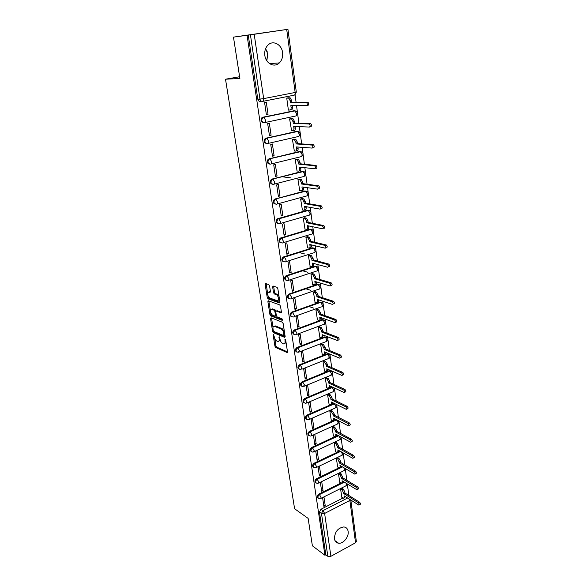 <?xml version="1.0" encoding="UTF-8"?>
<svg xmlns="http://www.w3.org/2000/svg" width="586" height="586" viewBox="0 0 586 586"><rect width="100%" height="100%" fill="white"/><g stroke="black" fill="none" stroke-linecap="round" stroke-linejoin="round"><path stroke-width="0.88" d="M273.45 334.32L273.142 334.892L274.922 346.18L275.706 347.505L287.03 352.516L287.47 351.71L285.712 340.188L285.126 339.228L285.038 341.301C285.243 343.293 284.767 344.172 283.617 343.931L282.577 343.491C281.317 342.751 280.467 341.316 280.02 339.177L279.222 336.745L279.141 338.803C279.346 340.774 278.885 341.645 277.764 341.418L276.746 340.986C275.515 340.261 274.673 338.84 274.233 336.723L273.45 334.32M334.438 538.79C334.906 541.405 336.283 542.878 338.569 543.215C343.286 543.955 349.08 536.776 348.135 531.421C347.666 528.718 346.238 527.224 343.836 526.931C337.88 527.942 334.745 531.89 334.438 538.79M264.843 55.465C265.78 63.647 274.468 67.983 279.368 62.9C281.961 60.241 283.023 56.791 282.569 52.55C281.727 44.316 272.783 39.767 267.817 45.232C265.355 47.92 264.359 51.334 264.843 55.465M266.842 60.812L267.729 53.949L265.656 48.557M269.567 285.902L268.762 284.569L265.612 283.529L265.165 284.437L267.238 297.527L268.014 298.845L279.405 302.933L279.881 302.039L277.837 288.664L277.046 287.323L273.098 286.012L272.637 286.928L273.515 292.619L274.307 293.952L276.321 294.655C278.489 295.388 279.383 301.578 277.185 300.655L269.655 297.974C267.238 295.212 266.938 293.234 268.762 292.04L270 292.465L270.446 291.564L269.567 285.902M273.633 286.188L274.526 292.282L275.317 293.615L274.307 293.952L275.339 293.623L277.273 294.289L276.262 294.633M268.066 296.084L269.018 298.508L268.014 298.845L269.025 298.508L279.903 302.398M324.937 555.272L312.389 545.815L308.133 518.383L294.604 508.751L225.507 79.213L239.886 78.473L233.47 37.123L247.065 35.299L324.937 555.272L325.831 554.788L327.83 556.297L321.48 513.483L323.011 510.618L347.593 498.027M271.018 317.78L270.571 318.623L272.578 331.332L273.362 332.658L284.701 337.39L285.155 336.554L283.17 323.582L282.357 322.219L271.018 317.78M269.926 314.557L267.89 301.658L268.329 300.779L279.705 304.896L280.526 306.251L281.39 311.913L280.914 312.785L276.248 311.034L275.786 311.899L276.365 315.59L277.163 316.938L282.02 318.806L282.254 320.359L270.717 315.883L269.926 314.557L270.915 314.206L270.739 313.085M261.407 101.224L260.477 101.407C259.078 101.51 258.184 100.741 257.796 99.1L259.964 99.078L250.434 34.83L287.924 29.3L233.47 37.123M348.86 495.478L347.351 484.226M346.824 480.293L345.322 469.093M344.758 464.888L343.264 453.74M342.656 449.257L341.169 438.167M340.532 433.406L339.052 422.374M338.371 417.313L336.899 406.347M336.716 404.985L336.664 404.611M336.181 400.978L334.716 390.078M334.533 388.716L334.438 388.027M333.954 384.401L332.496 373.575M332.313 372.205L332.181 371.194M331.691 367.576L330.248 356.823M330.065 355.446L329.881 354.105M329.398 350.501L327.97 339.821M327.779 338.437L327.552 336.752M327.076 333.156L325.648 322.564M325.464 321.165L325.193 319.128M324.71 315.546L323.296 305.035M323.106 303.629L322.791 301.233M322.307 297.659L320.908 287.243M320.718 285.822L320.344 283.053M319.868 279.493L318.484 269.172M318.293 267.743L317.868 264.594M317.392 261.041L316.022 250.823M315.825 249.38L315.349 245.827M314.872 242.296L313.517 232.181M313.32 230.723L312.792 226.767M312.316 223.244L310.976 213.245M310.778 211.773L310.192 207.4M309.723 203.891L308.39 194.003M308.192 192.516L307.547 187.71M307.079 184.216L305.767 174.452M305.562 172.943L304.859 167.699M304.398 164.219L303.101 154.579M302.896 153.056L302.127 147.35M301.665 143.892L300.391 134.384M300.179 132.839L299.351 126.664M298.889 123.228L297.637 113.86M297.424 112.292L296.531 105.626M296.069 102.213L295.066 94.705M247.065 35.299L250.434 34.83M325.831 554.788L319.451 512.091L320.981 509.241L343 497.997M350.824 500.07L356.369 541.574L355.541 542.753L330.907 556.297L327.83 556.297M341.88 488.197L340.532 488.709L341.85 497.258M325.237 505.725L323.963 497.031L322.6 497.719L323.882 506.414L325.237 505.725L323.619 504.641M323.025 490.614L321.736 481.795L320.366 482.468L321.663 491.295L323.025 490.614L321.406 489.566M339.814 473.1L338.452 473.598L339.785 482.278M320.784 475.283L319.48 466.339L318.095 466.998L319.407 475.949L320.784 475.283L319.158 474.264M337.712 457.783L336.342 458.274L337.697 467.079M318.513 459.724L317.187 450.649L315.788 451.301L317.121 460.384L318.513 459.724L316.88 458.75M335.58 442.247L334.203 442.73L335.573 451.667M316.206 443.946L314.865 434.731L313.451 435.376L314.807 444.591L316.206 443.946L314.572 443.001M333.427 426.491L332.028 426.96L333.427 436.028M313.869 427.934L312.499 418.58L311.078 419.21L312.448 428.564L313.869 427.934L312.228 427.026M331.229 410.5L329.823 410.962L331.244 420.155M311.496 411.68L310.104 402.186L308.668 402.802L310.06 412.295L311.496 411.68L309.848 410.815M329.01 394.268L327.589 394.722L329.032 404.062M309.086 395.184L307.679 385.551L306.222 386.152L307.643 395.792L309.086 395.184L307.43 394.356M326.754 377.802L325.318 378.248L326.783 387.72M306.639 378.431L305.211 368.66L303.746 369.246L305.181 379.032L306.639 378.431L304.976 377.655M324.461 361.093L323.018 361.525L324.505 371.143M304.156 361.437L302.706 351.512L301.226 352.083L302.684 362.016L304.156 361.437L302.486 360.698M322.132 344.129L320.681 344.546L322.19 354.31M301.629 344.172L300.157 334.093L298.662 334.65L300.149 344.744L301.629 344.172L299.959 343.477M319.773 326.9L318.308 327.31L319.846 337.228M299.072 326.644L297.578 316.411L296.069 316.953L297.571 327.2L299.072 326.644L297.395 325.999M317.378 309.415L315.898 309.818L317.458 319.883M296.472 308.844L294.948 298.45L293.432 298.977L294.956 309.386L296.472 308.844L294.787 308.243M314.946 291.66L313.451 292.048L315.041 302.266M293.828 290.766L292.282 280.211L290.751 280.716L292.297 291.286L293.828 290.766L292.143 290.216M312.47 273.633L310.961 274.006L312.587 284.386M291.147 272.402L289.579 261.671L288.026 262.169L289.601 272.908L291.147 272.402L289.455 271.897M309.965 255.32L308.441 255.679L310.097 266.22M288.422 253.745L286.825 242.846L285.257 243.322L286.862 254.229L288.422 253.745L286.722 253.291M307.408 236.715L305.877 237.066L307.562 247.775M285.646 234.788L284.034 223.713L282.445 224.167L284.071 235.257L285.646 234.788L283.946 234.393M304.823 217.816L303.27 218.153L304.991 229.031M282.833 215.523L281.192 204.265L279.588 204.704L281.243 215.97L282.833 215.523L281.126 215.179M302.193 198.617L300.625 198.94L302.383 209.993M279.976 195.944L278.299 184.502L276.687 184.92L278.365 196.376L279.976 195.944L278.262 195.658M299.512 179.111L297.937 179.411L299.739 190.648M274.321 178.774L274.753 178.833M290.51 177.836L282.54 176.811M277.068 176.042L275.369 164.41L273.735 164.812L275.442 176.452L277.068 176.042L275.347 175.822M296.794 159.282L295.197 159.568L297.058 170.987M274.109 155.81L272.38 143.988L270.732 144.361L272.468 156.198L274.109 155.81L272.387 155.649M294.033 139.124L292.421 139.395L294.333 150.998M271.106 135.241L269.348 123.214L267.677 123.573L269.45 135.608L271.106 135.241L269.377 135.146M291.227 118.636L289.601 118.892L291.586 130.685M268.051 114.321L266.264 102.096L264.579 102.425L266.374 114.673L268.051 114.321L266.315 114.292M288.371 97.811L286.73 98.045L288.393 110.117L288.803 110.029M263.554 122.642C260.902 122.005 260.345 120.35 261.898 117.683L293.908 110.747L296.194 111.106M266.549 143.533C263.956 142.808 263.473 141.167 265.084 138.596L296.699 131.301L299.021 131.696M269.501 164.065C266.974 163.274 266.549 161.633 268.227 159.158L299.439 151.51L301.797 151.957M272.409 184.268C269.941 183.396 269.575 181.77 271.318 179.375L302.134 171.405L304.522 171.881M275.274 204.126C272.864 203.195 272.556 201.577 274.365 199.269L304.786 190.97L307.203 191.49M278.094 223.669C275.742 222.673 275.501 221.061 277.368 218.834L307.401 210.228L309.833 210.777M280.87 242.897C278.577 241.835 278.394 240.231 280.32 238.092L309.965 229.185L312.426 229.763M283.609 261.817C281.375 260.697 281.243 259.1 283.228 257.034L312.499 247.841L314.968 248.449M286.312 280.43C284.129 279.258 284.056 277.676 286.093 275.684L314.99 266.212L317.473 266.842M288.979 298.757C286.84 297.534 286.825 295.959 288.92 294.04L317.436 284.298L319.934 284.95M291.601 316.799C289.521 315.524 289.55 313.957 291.696 312.111L319.853 302.112L322.359 302.779M294.187 334.562C292.172 333.273 292.238 331.727 294.377 329.925L322.234 319.648L324.739 320.33M296.743 352.047C294.795 350.772 294.875 349.249 296.985 347.483L324.571 336.921L327.083 337.624M299.263 369.275C297.38 368.015 297.476 366.514 299.549 364.77L326.878 353.944L329.391 354.655M301.739 386.24C299.929 384.995 300.039 383.515 302.076 381.794L329.149 370.704L331.661 371.429M304.193 402.948C302.435 401.718 302.559 400.26 304.566 398.561L328.46 388.459M329.032 388.218L329.684 387.947M330.255 387.705L331.39 387.221L333.903 387.954M306.61 419.408C304.903 418.199 305.042 416.756 307.013 415.078L330.585 404.816M332.584 403.944L334.87 403.725M308.99 435.625C307.335 434.438 307.482 433.017 309.43 431.355L332.702 420.916M334.84 419.957L336.73 419.847M311.342 451.608C309.738 450.444 309.891 449.03 311.811 447.389L334.811 436.782M337.045 435.75L337.895 435.354M313.656 467.357C312.096 466.207 312.265 464.823 314.155 463.189L336.899 452.414M339.206 451.323L339.821 451.03M315.942 482.879C314.426 481.751 314.601 480.381 316.462 478.762L338.957 467.826M341.323 466.676L341.733 466.478M318.198 498.181C316.726 497.075 316.901 495.719 318.74 494.108L340.993 483.018M225.507 79.213L239.615 76.729M265.473 49.026L267.179 51.627M267.861 55.736L266.505 60.263M257.906 99.598L260.081 99.576M295.769 111.45L293.908 110.747M297.783 131.403L296.699 131.301M300.684 151.671L299.439 151.51M303.438 171.581L302.134 171.405M306.148 191.175L304.786 190.97M308.815 210.447L307.401 210.228M311.437 229.419L309.965 229.185M314.008 248.098L312.499 247.841M316.535 266.484L314.99 266.212M319.018 284.584L317.436 284.298M321.465 302.405L319.853 302.112M323.868 319.949L322.234 319.648M326.234 337.236L324.571 336.921M328.563 354.259L326.878 353.944M330.856 371.033L329.149 370.704M333.104 387.558L331.39 387.221M334.123 403.358L333.595 403.498M248.244 35.123L257.796 99.1M278.87 341.089L280.159 339.851M284.752 343.601L286.049 342.414M274.746 338.488L275.896 345.813L276.68 347.139L287.492 351.908M273.647 331.332L274.343 332.299L285.177 336.804M271.538 317.986L272.995 327.376M273.252 330.511L273.801 331.442L283.756 335.566L283.829 333.397C283.375 331.222 282.518 329.772 281.243 329.061L274.409 326.292C273.259 326.058 272.798 326.944 273.01 328.951L273.252 330.511M284.027 335.463L284.942 335.185M284.356 331.346L282.24 328.695L281.243 329.061M274.277 326.255L275.398 325.933L282.24 328.695M270.285 310.177L268.886 301.314L267.89 301.658M281.412 312.235L276.863 310.814M282.584 319.736L271.706 315.532L270.717 315.883M272.49 308.903L271.494 309.247C269.663 310.39 269.97 312.345 272.409 315.107L275.024 316.11L275.479 315.253L274.907 311.569L274.109 310.228L271.494 309.247L272.49 308.903L275.105 309.877L274.101 310.228L275.105 309.877L275.889 311.129M275.405 315.971L276.372 315.671M270.915 314.206L271.706 315.532M268.806 292.026L270.468 291.945M278.204 300.31L279.463 299.307M279.009 296.333L277.273 294.289M266.154 283.705L267.568 292.956M341.733 488.101L343.184 489.01L344.788 491.771L344.956 493.024L343.806 493.61L342.034 489.588L340.583 488.68M341.697 497.17L343.601 498.298L344.282 497.067L344.114 495.815L358.896 505.139C359.562 504.707 359.379 503.916 358.354 502.781L343.806 493.61M344.956 493.024L359.518 502.173C360.544 503.308 360.727 504.099 360.06 504.531L359.262 504.949M345.447 496.664L344.194 497.997M339.66 473.005L341.118 473.884L342.905 477.92L341.748 478.491L339.961 474.455L338.503 473.576M339.638 482.183L341.513 483.267L342.224 482L342.048 480.732L356.881 489.75C357.57 489.317 357.387 488.519 356.354 487.369L341.748 478.491M342.905 477.92L357.526 486.776C358.566 487.926 358.742 488.717 358.053 489.156L357.262 489.559M343.396 481.553L342.136 482.959M337.558 457.695L339.023 458.545L340.649 461.307L340.825 462.596L339.653 463.16L337.851 459.102L336.393 458.252M337.543 466.991L339.397 468.031L340.136 466.72L339.961 465.43L354.83 474.14C355.541 473.7 355.372 472.895 354.318 471.737L339.653 463.16M340.825 462.596L355.497 471.151C356.552 472.309 356.728 473.107 356.01 473.554L355.226 473.942M341.316 466.229L340.041 467.716M335.426 442.159L336.899 442.979L338.532 445.741L338.708 447.052L337.529 447.601L337.353 446.298L335.719 443.529L334.247 442.708M335.419 451.572L337.25 452.568L338.019 451.213L337.844 449.909L352.743 458.303C353.483 457.849 353.321 457.043 352.252 455.871L337.529 447.601M338.708 447.052L353.446 455.293C354.515 456.465 354.684 457.27 353.937 457.725L353.16 458.098M338.019 451.213L339.177 450.663L337.917 452.245M333.266 426.403L334.745 427.187L336.386 429.956L336.562 431.281L335.375 431.823L335.192 430.498L333.551 427.729L332.072 426.945M333.266 435.94L335.067 436.885L335.873 435.486L335.697 434.167L350.633 442.225C351.402 441.771 351.241 440.95 350.15 439.764L335.375 431.823M336.562 431.281L351.358 439.2C352.442 440.386 352.604 441.199 351.834 441.654L351.065 442.02M337.06 434.9L335.763 436.563M331.068 410.412L332.555 411.167L334.21 413.928L334.386 415.276L333.192 415.811L333.002 414.463L331.354 411.702L329.867 410.94M331.083 420.074L332.855 420.968L333.698 419.525L333.515 418.184L348.487 425.905C349.278 425.443 349.124 424.616 348.025 423.422L333.192 415.811M334.386 415.276L349.241 422.865C350.347 424.059 350.501 424.887 349.703 425.348L348.941 425.7M334.884 418.895L333.581 420.645M328.841 394.188L330.336 394.913L331.998 397.674L332.181 399.037L330.973 399.564L330.782 398.194L329.127 395.433L327.633 394.708M328.863 403.974L330.607 404.823L331.486 403.329L331.302 401.974L346.311 409.343C347.132 408.874 346.985 408.032 345.865 406.831L330.973 399.564M332.181 399.037L347.088 406.288C348.209 407.49 348.362 408.325 347.535 408.794L346.78 409.131M332.672 402.648L331.361 404.494M326.578 377.728L328.087 378.41L329.757 381.171L329.94 382.555L328.717 383.068L328.534 381.684L326.863 378.922L325.355 378.234M326.614 387.639L328.328 388.437L329.244 386.899L329.054 385.515L344.099 392.525C344.949 392.049 344.802 391.199 343.667 389.983L328.717 383.068M329.94 382.555L344.912 389.456C346.048 390.672 346.187 391.514 345.337 391.99L344.59 392.312M330.431 386.159L329.105 388.108M324.285 361.013L325.801 361.665L327.479 364.426L327.669 365.832L326.431 366.331L326.241 364.924L324.563 362.163L323.054 361.511M324.329 371.063L326.014 371.802L326.966 370.213L326.776 368.814L341.85 375.443C342.729 374.967 342.598 374.11 341.44 372.879L326.431 366.331M327.669 365.832L342.693 372.359C343.843 373.59 343.982 374.439 343.103 374.923L342.363 375.238M328.16 369.422L326.82 371.473M321.956 344.055L323.479 344.663L325.164 347.425L325.362 348.853L324.117 349.337L323.919 347.908L322.234 345.147L320.71 344.539M322.014 354.237L323.662 354.926L324.651 353.285L324.461 351.856L339.572 358.105C340.481 357.614 340.349 356.749 339.184 355.512L324.117 349.337M325.362 348.853L340.444 354.999C341.609 356.244 341.741 357.108 340.832 357.599L340.1 357.892M325.845 352.435L324.498 354.589M319.59 326.834L321.121 327.406L322.82 330.16L323.018 331.61L321.758 332.086L321.56 330.636L319.868 327.882L318.33 327.303M319.663 337.155L321.282 337.785L322.307 336.093L322.11 334.65L337.258 340.495C338.195 339.997 338.071 339.118 336.884 337.866L321.758 332.086M323.018 331.61L338.159 337.375C339.345 338.627 339.47 339.499 338.532 340.005L337.8 340.283M323.501 335.185L322.139 337.455M317.187 309.349L318.733 309.884L320.439 312.638L320.637 314.111L319.37 314.572L319.165 313.1L317.466 310.346L315.92 309.811M317.275 319.81L318.857 320.388C319.67 320.542 320.029 319.956 319.927 318.638L319.722 317.173L334.906 322.608C335.866 322.102 335.749 321.216 334.547 319.949L319.37 314.572M308.976 306.507L313.774 308.17M318.733 309.884L317.458 310.346L318.733 309.884M320.637 314.111L335.837 319.465C337.038 320.732 337.155 321.619 336.188 322.124L335.463 322.403M321.121 317.671L321.194 318.169C321.289 319.495 320.938 320.073 320.117 319.927L319.744 320.059M314.748 291.601L316.345 292.106L318.022 294.839L318.22 296.333L316.938 296.787L316.733 295.293L315.063 292.553L313.466 292.04M314.843 302.208L316.418 302.735C317.246 302.881 317.605 302.273 317.502 300.911L317.304 299.424L332.533 304.449C333.507 303.922 333.397 303.028 332.203 301.753L316.938 296.787M305.826 288.766L310.895 290.378M318.22 296.333L333.5 301.285C334.694 302.559 334.804 303.453 333.83 303.98M318.703 299.885L318.784 300.464C318.887 301.819 318.52 302.427 317.693 302.281L317.297 302.42M312.265 273.574L313.92 274.05L315.561 276.768L315.766 278.284L314.477 278.724L314.264 277.2L312.624 274.482L310.976 273.999M312.382 284.327L313.957 284.803C314.792 284.928 315.151 284.298 315.048 282.913L314.843 281.405L330.13 285.997C331.097 285.448 330.995 284.54 329.815 283.265L314.477 278.724M302.523 270.761L307.914 272.314M315.766 278.284L331.134 282.811C332.313 284.085 332.416 284.994 331.442 285.543M316.25 281.822L316.337 282.474C316.447 283.858 316.081 284.488 315.246 284.371L314.807 284.518M309.745 255.262L311.452 255.708L313.07 258.411L313.276 259.95L311.972 260.374L311.759 258.829L310.148 256.126L308.441 255.679M309.884 266.161L311.466 266.601C312.301 266.696 312.66 266.044 312.55 264.63L312.345 263.099L327.691 267.245C328.658 266.681 328.563 265.758 327.398 264.476L311.972 260.374M299.028 252.5L304.801 253.987M313.276 259.95L328.724 264.044C329.889 265.319 329.984 266.242 329.01 266.806M313.759 263.48L313.854 264.205C313.964 265.612 313.598 266.271 312.763 266.176L312.265 266.344M307.181 236.663L308.947 237.081L310.536 239.762L310.748 241.329L309.423 241.732L309.21 240.165L307.628 237.484L305.877 237.066M280.804 238.443L280.372 238.062M307.342 247.717L308.932 248.112C309.767 248.178 310.126 247.497 310.016 246.061L309.804 244.501L325.208 248.193C326.175 247.607 326.087 246.669 324.937 245.388L309.423 241.732M310.748 241.329L326.277 244.97C327.42 246.245 327.515 247.182 326.541 247.768M311.225 244.838L311.334 245.651C311.444 247.087 311.078 247.768 310.243 247.702L309.679 247.878M304.581 217.772L306.405 218.153L307.958 220.819L308.17 222.409L306.844 222.797L306.625 221.208L305.072 218.541L303.27 218.16M304.764 228.987L306.353 229.324C307.196 229.368 307.555 228.657 307.438 227.192L307.225 225.61L322.688 228.826C323.648 228.218 323.567 227.265 322.432 225.984L306.844 222.797M308.17 222.409L323.787 225.581C324.922 226.863 325.003 227.808 324.036 228.423M308.646 225.903L308.771 226.804C308.881 228.262 308.522 228.972 307.679 228.928L307.057 229.119M301.929 198.573L303.819 198.918L305.343 201.569L305.562 203.181L304.215 203.562L303.995 201.943L302.471 199.291L300.625 198.954M302.142 209.949L303.738 210.242C304.581 210.249 304.94 209.51 304.823 208.023L304.603 206.411L320.124 209.143C321.084 208.506 321.011 207.547 319.89 206.257L304.215 203.562M305.562 203.181L321.26 205.869C322.373 207.158 322.454 208.118 321.487 208.755M306.031 206.668L306.17 207.649C306.28 209.129 305.921 209.869 305.079 209.861L304.383 210.059M299.241 179.074L301.189 179.375L302.684 182.004L302.903 183.645L301.548 184.004L301.321 182.363L299.827 179.726L297.937 179.433M299.475 190.604L301.079 190.846C301.922 190.824 302.288 190.062 302.164 188.546L301.944 186.905L317.517 189.131C318.476 188.472 318.403 187.498 317.304 186.209L301.548 184.004M302.903 183.645L318.689 185.835C319.788 187.124 319.853 188.099 318.894 188.758M303.372 187.11L303.519 188.187C303.643 189.696 303.277 190.465 302.435 190.487L301.665 190.692M296.494 159.253L298.516 159.509L299.981 162.124L300.208 163.794L298.831 164.131L298.604 162.461L297.146 159.846L295.205 159.597M296.765 170.951L298.377 171.141C299.226 171.083 299.585 170.292 299.461 168.746L299.234 167.083L314.865 168.783C315.825 168.094 315.759 167.105 314.675 165.816L298.831 164.131M300.208 163.794L316.066 165.464C317.151 166.754 317.216 167.743 316.257 168.431M300.677 167.237L300.83 168.402C300.955 169.94 300.589 170.738 299.746 170.79L298.904 171.002M293.689 139.109L295.798 139.314L297.234 141.915L297.461 143.607L296.077 143.936L295.842 142.237L294.414 139.629L292.429 139.431M294.018 150.976L295.63 151.107C296.479 151.02 296.846 150.192 296.714 148.624L296.487 146.932L312.17 148.09C313.122 147.379 313.07 146.375 312.001 145.079L296.077 143.936M297.461 143.607L313.407 144.742C314.477 146.039 314.536 147.042 313.576 147.753M297.93 147.042L298.098 148.295C298.223 149.862 297.864 150.69 297.014 150.778L296.091 150.998M290.832 118.628L293.037 118.782L294.436 121.368L294.67 123.089L293.271 123.397L293.037 121.668L291.638 119.083L289.601 118.936M291.22 130.671L292.839 130.744C293.689 130.627 294.055 129.762 293.923 128.166L293.689 126.444L309.43 127.045C310.382 126.305 310.331 125.287 309.276 123.983L293.271 123.397M294.67 123.089L310.705 123.668C311.752 124.972 311.803 125.99 310.851 126.73L309.672 126.994M295.139 126.503L295.322 127.858C295.447 129.455 295.088 130.312 294.231 130.429L293.227 130.656M287.887 97.818L290.231 97.906L291.601 100.477L291.835 102.228L290.422 102.513L290.18 100.763L288.81 98.192L286.73 98.089M288.378 110.022L290.004 110.036C290.854 109.89 291.22 108.996 291.081 107.37L290.846 105.619L306.646 105.634C307.591 104.872 307.547 103.832 306.507 102.528L290.422 102.513M291.835 102.228L307.95 102.228C308.983 103.539 309.027 104.572 308.082 105.341L306.837 105.597M292.297 105.619L292.495 107.077C292.626 108.703 292.268 109.597 291.41 109.75L290.319 109.978M273.779 334.657L273.142 334.892M285.477 339.558L284.811 339.807M279.566 337.082L278.914 337.324M254.207 34.296L263.663 98.616L295.161 92.471C295.293 94.119 294.926 95.027 294.062 95.21L262.909 101.341M294.948 94.771L296.318 92.134L295.161 92.471L286.715 29.49M320.981 509.241L323.011 510.618L324.615 513.453L330.907 556.297M355.541 542.753L349.864 500.444L324.615 513.453L321.48 513.483L319.451 512.091M262.821 117.222L294.707 110.754L296.516 113.435C296.648 115.046 296.282 115.925 295.425 116.065L264.718 122.584M265.934 138.186L297.49 131.337L299.292 134.026C299.417 135.6 299.05 136.45 298.193 136.56L267.883 143.467M268.989 158.791L300.23 151.576L302.017 154.272C302.142 155.825 301.775 156.638 300.926 156.718L270.996 163.992M271.999 179.067L302.918 171.493L304.698 174.196C304.823 175.719 304.456 176.503 303.607 176.547L274.05 184.18M274.959 199.006L305.57 191.087L307.342 193.798C307.46 195.292 307.093 196.054 306.244 196.061L277.053 204.038M277.867 218.615L308.177 210.374L309.935 213.092C310.053 214.557 309.686 215.282 308.844 215.267L280.005 223.574M280.731 237.916L281.485 238.099L310.748 229.353L312.492 232.071C312.602 233.514 312.243 234.217 311.4 234.173L282.906 242.794M283.543 256.91L284.298 257.115L313.276 248.032L315.012 250.757C315.122 252.178 314.755 252.852 313.913 252.778L285.756 261.708M286.32 275.596L287.074 275.823L315.759 266.425L317.487 269.157C317.59 270.549 317.231 271.193 316.396 271.098L288.561 280.313M289.052 293.989L289.799 294.245L318.213 284.532L319.927 287.272C320.029 288.642 319.663 289.257 318.835 289.132L291.315 298.633M291.733 312.104L292.48 312.375L320.623 302.369L322.329 305.101C322.432 306.449 322.066 307.049 321.231 306.896L294.026 316.667M294.377 329.925L295.124 330.226L322.996 319.927L324.695 322.666C324.791 323.963 324.439 324.541 323.633 324.395L296.67 334.452M296.985 347.483L297.725 347.798L325.333 337.221L327.025 339.961L325.999 341.638L299.278 351.974M299.549 364.77L300.288 365.1L327.64 354.259L329.317 357.006L328.336 358.625L301.841 369.224M302.076 381.794L302.815 382.145L329.911 371.041L331.581 373.787L330.636 375.355L304.361 386.218M304.566 398.561L305.299 398.934L332.145 387.573L333.808 390.327L332.899 391.844L306.852 402.956M307.013 415.078L307.745 415.474L334.35 403.871L335.998 406.618L335.126 408.09L309.298 419.444M309.43 431.355L310.155 431.765L336.518 419.928L338.166 422.682L337.324 424.103L311.708 435.698M311.811 447.389L312.536 447.814L338.642 435.757M314.155 463.189L314.88 463.629L340.569 451.447M316.462 478.762L317.187 479.223L342.473 466.91M318.74 494.108L319.458 494.584L344.37 482.153M319.194 498.693C317.429 497.77 317.517 496.401 319.458 494.584L321.062 497.404L320.41 498.657L319.194 498.693M345.989 483.142L346.509 484.644L345.806 485.897L320.996 498.364M316.989 483.377C315.136 482.468 315.202 481.084 317.187 479.223L318.799 482.044L318.117 483.333L316.989 483.377M314.755 467.84C312.814 466.947 312.858 465.548 314.88 463.629L316.499 466.456L315.781 467.789L314.755 467.84M312.485 452.07C310.455 451.198 310.47 449.777 312.536 447.814L314.169 450.641L313.422 452.011L312.485 452.07M310.192 436.065C308.068 435.215 308.053 433.787 310.155 431.765L311.796 434.585L311.02 436.006L310.192 436.065M307.862 419.818C305.643 418.997 305.606 417.547 307.745 415.474L309.393 418.294L308.58 419.759L307.862 419.818M305.504 403.329C303.182 402.538 303.116 401.073 305.299 398.934L306.954 401.754L306.112 403.271L305.504 403.329M303.109 386.584C300.684 385.83 300.589 384.35 302.815 382.145L304.478 384.965L303.109 386.584M300.684 369.583C298.157 368.865 298.025 367.371 300.288 365.1L301.966 367.92L300.684 369.583M298.215 352.318C295.586 351.644 295.425 350.135 297.725 347.798L299.409 350.611L298.215 352.318M295.718 334.782C292.978 334.152 292.78 332.628 295.124 330.226L296.816 333.038C296.941 334.357 296.611 334.936 295.827 334.767L295.718 334.782M293.161 316.975C290.341 316.403 290.107 314.872 292.443 312.389L294.187 315.187C294.311 316.55 293.967 317.151 293.161 316.975M290.488 298.919C287.675 298.347 287.404 296.809 289.667 294.297L291.513 297.051C291.638 298.442 291.301 299.065 290.488 298.919M287.777 280.577C284.972 280.013 284.664 278.46 286.847 275.911L288.795 278.628C288.92 280.042 288.583 280.694 287.777 280.577M285.016 261.942C282.225 261.378 281.881 259.818 283.983 257.239L284.43 257.159L286.034 259.913C286.166 261.356 285.829 262.03 285.016 261.942M282.21 243.007C279.434 242.45 279.053 240.868 281.075 238.275L281.661 238.158L283.228 240.89C283.36 242.362 283.023 243.065 282.21 243.007M279.361 223.757C276.592 223.207 276.182 221.618 278.123 218.996L278.833 218.849L280.379 221.559C280.518 223.061 280.174 223.793 279.361 223.757M276.467 204.199C273.713 203.642 273.266 202.045 275.127 199.401L275.969 199.218L277.478 201.914C277.625 203.437 277.281 204.199 276.467 204.199M273.523 184.319C270.783 183.762 270.3 182.151 272.08 179.484L273.054 179.265L274.534 181.946C274.68 183.491 274.343 184.29 273.523 184.319M270.527 164.109C267.802 163.545 267.289 161.919 268.989 159.231L270.087 158.974L271.538 161.633C271.684 163.216 271.355 164.043 270.527 164.109M267.487 143.555C264.769 142.984 264.227 141.351 265.854 138.64L267.07 138.34L268.491 140.992C268.644 142.603 268.307 143.453 267.487 143.555M264.396 122.657C261.686 122.078 261.114 120.43 262.667 117.705L264 117.361L265.392 119.991C265.553 121.632 265.216 122.518 264.396 122.657M343.762 467.672L344.465 469.481L343.733 470.778L318.725 483.04M341.44 451.945L342.392 454.106L341.631 455.447L316.418 467.489M338.847 435.874L340.298 438.504L339.492 439.888L314.081 451.703M262.653 101.393C261.253 101.495 260.352 100.726 259.964 99.078L263.663 98.616C263.817 100.294 263.488 101.217 262.653 101.393M349.49 499.228L349.864 500.444L350.545 499.895M279.918 338.518L279.141 338.803M285.836 341.008L285.038 341.301M287.426 352.34L286.994 352.501M276.68 347.139L275.706 347.505M275.896 345.813L274.922 346.18M274.343 332.299L273.362 332.658M273.428 331.024L272.578 331.332M271.56 318.271L270.571 318.623M284.869 334.687L284.071 334.98M284.628 333.104L283.829 333.397M275.435 325.955L274.446 326.307M281.309 312.646L280.914 312.785M277.251 310.683L276.248 311.034M276.262 314.975L275.479 315.253M275.83 311.247L274.907 311.569M269.765 291.703L268.762 292.04M274.526 292.282L273.515 292.619M273.647 286.591L272.637 286.928M279.793 302.801L279.405 302.933M268.234 297.19L267.238 297.527M266.176 284.107L265.165 284.437M344.788 491.771L343.638 492.357M343.184 489.01L342.034 489.588M345.279 496.554L344.282 497.067M359.518 502.173L358.354 502.781M342.729 476.645L341.572 477.224M341.118 473.884L339.961 474.455M343.271 481.48L342.224 482M357.526 486.776L356.354 487.369M340.649 461.307L339.477 461.871M339.023 458.545L337.851 459.102M341.235 466.185L340.136 466.72M355.497 471.151L354.318 471.737M338.532 445.741L337.353 446.298M336.899 442.979L335.719 443.529M353.446 455.293L352.252 455.871M336.386 429.956L335.192 430.498M334.745 427.187L333.551 427.729M337.06 434.937L335.873 435.486M351.358 439.2L350.15 439.764M334.21 413.928L333.002 414.463M332.555 411.167L331.354 411.702M334.892 418.99L333.698 419.525M349.241 422.865L348.025 423.422M331.998 397.674L330.782 398.194M330.336 394.913L329.127 395.433M332.694 402.809L331.486 403.329M347.088 406.288L345.865 406.831M329.757 381.171L328.534 381.684M328.087 378.41L326.863 378.922M330.46 386.379L329.244 386.899M344.912 389.456L343.667 389.983M327.479 364.426L326.241 364.924M325.801 361.665L324.563 362.163M328.197 369.715L326.966 370.213M342.693 372.359L341.44 372.879M325.164 347.425L323.919 347.908M323.479 344.663L322.234 345.147M325.897 352.794L324.651 353.285M340.444 354.999L339.184 355.512M322.82 330.16L321.56 330.636M321.121 327.406L319.868 327.882M323.56 335.61L322.307 336.093M338.159 337.375L336.884 337.866M320.439 312.638L319.165 313.1M321.194 318.169L319.927 318.638M335.837 319.465L334.547 319.949M318.022 294.839L316.733 295.293M316.301 292.092L315.019 292.539M318.784 300.464L317.502 300.911M333.478 301.277L332.181 301.746L333.5 301.285M315.561 276.768L314.264 277.2M313.832 274.028L312.543 274.453M316.337 282.474L315.048 282.913M331.083 282.796L329.772 283.25M313.07 258.411L311.759 258.829M311.327 255.672L310.023 256.089M313.854 264.205L312.55 264.63M328.651 264.022L327.325 264.454M310.536 239.762L309.21 240.165M282.327 238.722L282.203 237.887M308.785 237.03L307.467 237.433M311.334 245.651L310.016 246.061M326.175 244.933L324.834 245.358M307.958 220.819L306.625 221.208M306.2 218.087L304.867 218.475M308.771 226.804L307.438 227.192M323.662 225.544L322.307 225.947M305.343 201.569L303.995 201.943M303.57 198.844L302.23 199.211M306.17 207.649L304.823 208.023M321.106 205.825L319.744 206.213M302.684 182.004L301.321 182.363M300.904 179.287L299.541 179.638M303.519 188.187L302.164 188.546M318.506 185.784L317.129 186.15M299.981 162.124L298.604 162.461M298.193 159.414L296.816 159.751M300.83 168.402L299.461 168.746M315.869 165.399L314.47 165.757M297.234 141.915L295.842 142.237M295.432 139.212L294.047 139.527M298.098 148.295L296.714 148.624M313.18 144.676L311.774 145.013M294.436 121.368L293.037 121.668M292.626 118.672L291.227 118.973M295.322 127.858L293.923 128.166M310.448 123.595L309.027 123.91M291.601 100.477L290.18 100.763M258.66 100.829L258.47 99.591M289.777 97.789L288.363 98.074M292.495 107.077L291.081 107.37M307.672 102.154L306.229 102.447M334.994 540.651L338.569 543.215M269.589 63.647L279.368 62.9M346.399 485.633L347.388 483.992M334.027 403.373L334.921 403.754M331.749 387.112L332.504 387.463C334.972 388.291 335.353 389.653 333.646 391.558M329.435 370.616L330.196 370.945C332.745 371.736 333.156 373.114 331.405 375.069M327.091 353.871L327.845 354.186C330.489 354.933 330.922 356.317 329.134 358.339M324.703 336.877L325.464 337.177C328.204 337.88 328.658 339.272 326.827 341.352M322.278 319.634L323.047 319.905C325.875 320.571 326.358 321.97 324.49 324.109M291.696 312.111L292.495 312.382L320.637 302.369C323.523 303.021 324.014 304.434 322.11 306.61M288.92 294.04L289.85 294.267L318.264 284.554C321.157 285.243 321.633 286.671 319.692 288.839M286.093 275.684L287.162 275.86L315.854 266.454C318.755 267.187 319.209 268.63 317.238 270.791M283.228 257.034L284.43 257.159L313.407 248.076C316.308 248.845 316.755 250.31 314.741 252.463M280.32 238.092L281.661 238.158L310.924 229.412C313.825 230.225 314.257 231.704 312.206 233.851M277.368 218.834L278.833 218.849L308.397 210.44C311.305 211.297 311.715 212.799 309.628 214.945M274.365 199.269L305.833 191.168C308.749 192.076 309.137 193.6 307.005 195.739M271.318 179.375L303.226 171.581C306.141 172.533 306.515 174.086 304.346 176.218M268.227 159.158L300.567 151.671C303.497 152.682 303.856 154.25 301.636 156.389M265.084 138.596L297.871 131.44C300.786 132.473 301.138 134.062 298.933 136.208M261.898 117.683L295.132 110.871C298.01 111.904 298.377 113.508 296.238 115.676M344.348 470.507L345.359 468.61M342.268 455.168L343.271 452.978M340.158 439.61L341.103 437.09M338.019 423.825L338.825 420.931M335.851 407.805C337.096 406.831 337.258 405.71 336.342 404.45M296.318 92.134L287.924 29.3M287.411 352.369L287.03 352.516M275.398 325.933L274.409 326.292M277.332 294.311L276.321 294.655M316.345 292.106L315.063 292.553M313.92 274.05L312.624 274.482M331.134 282.811L329.815 283.265M311.452 255.708L310.148 256.126M328.724 264.044L327.398 264.476M308.947 237.081L307.628 237.484M326.277 244.97L324.937 245.388M306.405 218.153L305.072 218.541M323.787 225.581L322.432 225.984M303.819 198.918L302.471 199.291M321.26 205.869L319.89 206.257M301.189 179.375L299.827 179.726M318.689 185.835L317.304 186.209M298.516 159.509L297.146 159.846M316.066 165.464L314.675 165.816M295.798 139.314L294.414 139.629M313.407 144.742L312.001 145.079M293.037 118.782L291.638 119.083M310.705 123.668L309.276 123.983M258.587 100.755L258.411 99.591M290.231 97.906L288.81 98.192M307.95 102.228L306.507 102.528"/></g></svg>
